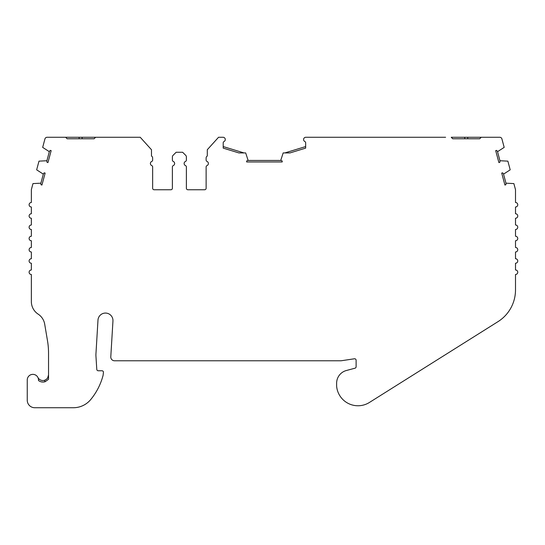 <?xml version="1.0" encoding="UTF-8"?>
<svg xmlns="http://www.w3.org/2000/svg" width="545" height="545" viewBox="0 0 545 545"><rect width="100%" height="100%" fill="white"/><g stroke="black" fill="none" stroke-linecap="round" stroke-linejoin="round"><path stroke-width="0.82" d="M420.113 137.272L427.989 137.272M464.728 137.272L451.233 137.272L452.731 138.771L464.728 138.771L464.728 137.272L499.745 137.272A2.248 2.248 0 0 1 501.918 138.941L504.18 147.382L497.531 151.687A3.747 3.747 0 0 0 496.584 150.386L495.691 150.624L498.893 162.573L499.785 162.335A3.747 3.747 0 0 0 499.956 160.734L507.872 161.143L510.195 169.829L503.546 174.134A3.747 3.747 0 0 0 502.599 172.833L501.707 173.078L504.908 185.021L505.801 184.782A3.747 3.747 0 0 0 505.971 183.181L513.867 183.59L515.427 189.388A2.248 2.248 0 0 1 515.502 189.973L515.502 202.502A2.248 2.248 0 0 1 517.75 204.75A2.248 2.248 0 0 1 515.502 206.998L515.502 213.749A2.248 2.248 0 0 1 517.75 215.997A2.248 2.248 0 0 1 515.502 218.245L515.502 224.996A2.248 2.248 0 0 1 517.75 227.245A2.248 2.248 0 0 1 515.502 229.493L515.502 236.244A2.248 2.248 0 0 1 517.75 238.492A2.248 2.248 0 0 1 515.502 240.74L515.502 247.484A2.248 2.248 0 0 1 517.75 249.739A2.248 2.248 0 0 1 515.502 251.988L515.502 258.732A2.248 2.248 0 0 1 517.75 260.987A2.248 2.248 0 0 1 515.502 263.235L515.502 269.979A2.248 2.248 0 0 1 517.75 272.228A2.248 2.248 0 0 1 515.502 274.482L515.502 289.933A37.489 37.489 0 0 1 497.96 321.673L369.408 402.469A21.446 21.446 0 0 1 336.749 387.277A13.148 13.148 0 0 1 336.626 385.458L336.626 383.21A13.148 13.148 0 0 1 346.375 370.511L355.006 368.195A1.499 1.499 0 0 0 356.117 366.744L356.117 360.265A1.499 1.499 0 0 0 354.4 358.78L341.667 360.695A7.501 7.501 0 0 1 340.557 360.776L114.532 360.776A3.747 3.747 0 0 1 110.792 356.798L112.951 321.012A7.501 7.501 0 0 0 105.689 313.068A7.501 7.501 0 0 0 97.984 320.113L95.934 354.073A14.994 14.994 0 0 0 95.934 355.912L96.778 369.36A1.499 1.499 0 0 0 98.277 370.764L101.942 370.764A1.499 1.499 0 0 1 103.434 372.433L103.128 375.171A62.982 62.982 0 0 1 90.736 399.54A22.495 22.495 0 0 1 73.377 407.728L34.751 407.728A7.501 7.501 0 0 1 27.25 400.228L27.25 379.988A5.62 5.62 0 0 1 32.87 374.361A5.62 5.62 0 0 1 38.477 380.492A5.62 5.62 0 0 0 37.891 377.453A5.62 5.62 0 0 0 44.785 380.219C47.272 379.15 48.525 377.378 48.539 374.919L47.66 377.93M467.726 137.272L467.726 138.771L479.723 138.771L481.221 137.272M445.606 137.272L305.67 137.272A2.248 2.248 0 0 0 304.771 141.496A1.499 1.499 0 0 1 305.67 142.872L305.67 148.124L289.981 152.927L283.168 152.927L280.729 160.455L248.125 160.455L245.686 152.927L238.88 152.927L223.198 148.124L223.198 142.872A1.499 1.499 0 0 1 224.097 141.496A2.248 2.248 0 0 0 223.198 137.272L218.552 137.272L207.291 149.725L207.291 156.013A2.248 2.248 0 0 0 206.126 157.989L206.126 160.08A1.499 1.499 0 0 0 207.025 161.449A2.248 2.248 0 0 1 207.025 165.578A1.499 1.499 0 0 0 206.126 166.947L206.126 188.257A1.499 1.499 0 0 1 204.627 189.755L187.889 189.755A1.499 1.499 0 0 1 186.383 188.257L186.383 166.947A1.499 1.499 0 0 0 185.484 165.578A2.248 2.248 0 0 1 185.484 161.449A1.499 1.499 0 0 0 186.383 160.08L186.383 156.946A2.248 2.248 0 0 0 185.729 155.359L182.636 152.266L176.137 152.266L173.044 155.359L176.137 152.266M152.648 166.947L152.648 188.257L152.648 166.947A1.499 1.499 0 0 0 151.748 165.578A2.248 2.248 0 0 1 151.748 161.449A1.499 1.499 0 0 0 152.648 160.08L152.648 157.989L152.648 160.08M40.889 183.181A3.747 3.747 0 0 0 41.059 184.782L41.951 185.021L45.146 173.078L44.254 172.833A3.747 3.747 0 0 0 43.314 174.134L40.889 183.181L32.972 183.59L31.433 189.34A2.248 2.248 0 0 0 31.358 189.919L31.358 202.502A2.248 2.248 0 0 0 29.11 204.75A2.248 2.248 0 0 0 31.358 206.998L31.358 213.749A2.248 2.248 0 0 0 29.11 215.997A2.248 2.248 0 0 0 31.358 218.245L31.358 224.996A2.248 2.248 0 0 0 29.11 227.245A2.248 2.248 0 0 0 31.358 229.493L31.358 236.244A2.248 2.248 0 0 0 29.11 238.492A2.248 2.248 0 0 0 31.358 240.74L31.358 247.484A2.248 2.248 0 0 0 29.11 249.739A2.248 2.248 0 0 0 31.358 251.988L31.358 258.732A2.248 2.248 0 0 0 29.11 260.987A2.248 2.248 0 0 0 31.358 263.235L31.358 269.979A2.248 2.248 0 0 0 29.11 272.228A2.248 2.248 0 0 0 31.358 274.482L31.358 301.583A14.994 14.994 0 0 0 38.13 314.124A14.994 14.994 0 0 1 44.697 324.173L47.49 340.714A74.978 74.978 0 0 1 48.539 353.194L48.539 379.293L45.29 381.636A7.126 7.126 0 0 1 38.477 380.492M43.314 174.134L36.658 169.829L38.988 161.143L46.904 160.734L49.329 151.687L42.674 147.382L44.935 138.941A2.248 2.248 0 0 1 47.108 137.272L65.618 137.272L67.117 138.771L79.114 138.771L79.114 137.272L65.618 137.272M47.579 378.06L46.482 379.266M46.366 379.354L44.785 380.219L44.785 381.793M172.383 188.257L172.383 166.947L172.383 188.257A1.499 1.499 0 0 1 170.885 189.755L154.146 189.755A1.499 1.499 0 0 1 152.648 188.257M172.383 160.08L172.383 156.946L172.383 160.08A1.499 1.499 0 0 0 173.283 161.449A2.248 2.248 0 0 1 173.283 165.578A1.499 1.499 0 0 0 172.383 166.947M173.044 155.359A2.248 2.248 0 0 0 172.383 156.946M152.648 157.989A2.248 2.248 0 0 0 151.476 156.013L151.476 149.725L140.222 137.272L95.613 137.272L94.108 138.771L82.118 138.771L82.118 137.272L79.114 137.272M206.126 157.989L206.126 160.08M206.126 166.947L206.126 188.257M186.383 188.257L186.383 166.947M186.383 160.08L186.383 156.946M497.531 151.687L499.956 160.734M503.546 174.134L505.971 183.181M284.858 152.927L305.67 146.557M223.198 146.557L243.997 152.927M148.145 146.04L151.476 149.725M46.904 160.734A3.747 3.747 0 0 0 47.068 162.335L47.96 162.573L51.162 150.624L50.269 150.386A3.747 3.747 0 0 0 49.329 151.687M82.118 137.272L95.613 137.272M248.125 160.455A3.747 3.747 0 0 0 246.626 161.027L246.626 161.954L282.228 161.954L282.228 161.027A3.747 3.747 0 0 0 280.729 160.455M496.652 137.272L490.595 137.272M438.037 137.272L440.36 137.272M452.731 138.771L479.723 138.771M67.117 138.771L94.108 138.771M427.859 137.272L436.736 137.272"/></g></svg>
